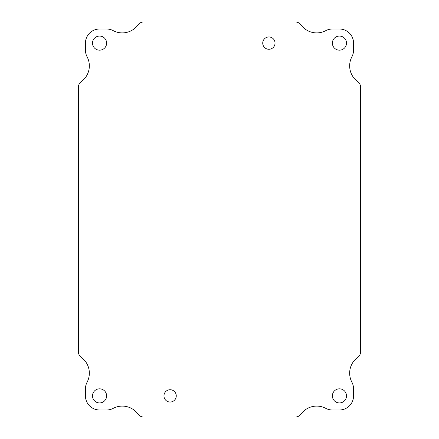 <?xml version="1.0" encoding="UTF-8"?>
<svg xmlns="http://www.w3.org/2000/svg" width="439" height="439" viewBox="0 0 439 439"><rect width="100%" height="100%" fill="white"/><g stroke="black" fill="none" stroke-linecap="round" stroke-linejoin="round"><path stroke-width="0.66" d="M106.617 395.885A7.057 7.057 0 0 1 96.031 401.992A7.057 7.057 0 0 1 96.031 389.772A7.057 7.057 0 0 1 106.617 395.885M275.039 43.115A6.151 6.151 0 0 1 265.809 48.444A6.151 6.151 0 0 1 265.809 37.787A6.151 6.151 0 0 1 275.039 43.115M176.264 395.885A6.151 6.151 0 0 1 167.034 401.213A6.151 6.151 0 0 1 167.034 390.556A6.151 6.151 0 0 1 176.264 395.885M346.497 43.115A7.057 7.057 0 0 1 335.912 49.228A7.057 7.057 0 0 1 335.912 37.008A7.057 7.057 0 0 1 346.497 43.115M106.617 43.115A7.057 7.057 0 0 1 96.031 49.228A7.057 7.057 0 0 1 96.031 37.008A7.057 7.057 0 0 1 106.617 43.115M346.497 395.885A7.057 7.057 0 0 1 335.912 401.992A7.057 7.057 0 0 1 335.912 389.772A7.057 7.057 0 0 1 346.497 395.885M138.027 24.869A19.415 19.415 0 0 1 113.213 30.642A14.108 14.108 0 0 0 106.617 29.007L99.56 29.007A14.108 14.108 0 0 0 85.446 43.115L85.446 50.172A14.108 14.108 0 0 0 87.087 56.774A19.415 19.415 0 0 1 81.314 81.583A7.057 7.057 0 0 0 78.394 87.301L78.394 351.699A7.057 7.057 0 0 0 81.314 357.417A19.415 19.415 0 0 1 87.087 382.226A14.108 14.108 0 0 0 85.446 388.828L85.446 395.885A14.108 14.108 0 0 0 99.56 409.993L106.617 409.993A14.108 14.108 0 0 0 113.213 408.358A19.415 19.415 0 0 1 138.027 414.131A7.057 7.057 0 0 0 143.74 417.05L295.26 417.05A7.057 7.057 0 0 0 300.973 414.131A19.415 19.415 0 0 1 325.787 408.358A14.108 14.108 0 0 0 332.383 409.993L339.44 409.993A14.108 14.108 0 0 0 353.554 395.885L353.554 388.828A14.108 14.108 0 0 0 351.913 382.226A19.415 19.415 0 0 1 357.686 357.417A7.057 7.057 0 0 0 360.606 351.699L360.606 87.301A7.057 7.057 0 0 0 357.686 81.583A19.415 19.415 0 0 1 351.913 56.774A14.108 14.108 0 0 0 353.554 50.172L353.554 43.115A14.108 14.108 0 0 0 339.44 29.007L332.383 29.007A14.108 14.108 0 0 0 325.787 30.642A19.415 19.415 0 0 1 300.973 24.869A7.057 7.057 0 0 0 295.26 21.95L143.74 21.95A7.057 7.057 0 0 0 138.027 24.869"/></g></svg>
